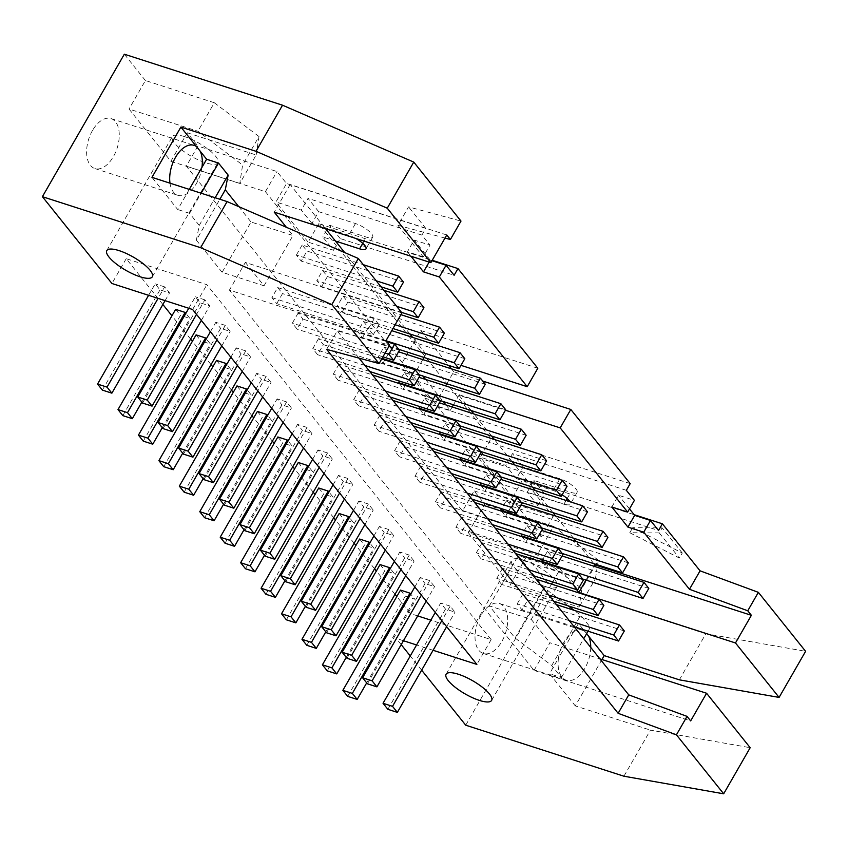 <?xml version="1.0" encoding="UTF-8"?>
<svg xmlns="http://www.w3.org/2000/svg" width="848" height="848" viewBox="0 0 848 848"><rect width="100%" height="100%" fill="white"/><g stroke="black" fill="none" stroke-linecap="round" stroke-linejoin="round"><path stroke-width="0.64" stroke-dasharray="4.24 3.18" d="M122.822 415.626L180.465 315.382L189.952 318.445L185.86 313.336M141.828 402.143L189.952 318.445M321.646 286.592L327.434 276.543L322.6 270.512L316.823 280.571L321.646 286.592L401.464 312.329M423.936 307.654L327.434 276.543M163.007 428.579L220.639 328.346L230.137 331.398L225.303 325.378L216.961 339.9M225.303 325.378L215.816 322.314L220.639 328.346M210.41 331.716L215.816 322.314M298.125 313.082L292.337 323.141L297.171 329.172L302.948 319.113L298.125 313.082L386.953 341.723M385.109 353.054L292.337 323.141M382.936 356.828L297.171 329.172M221.784 345.92L230.137 331.398M175.631 309.361L180.465 315.382M399.45 350.224L302.948 319.113M396.641 306.298L316.823 280.571M322.6 270.512L383.762 290.228M143.27 441.14L200.902 340.907L210.399 343.97L206.297 338.861M162.275 427.657L210.399 343.97M342.094 312.117L347.871 302.058L343.048 296.037L337.26 306.086L342.094 312.117L392.984 328.526M444.373 333.179L347.871 302.058M183.444 454.104L241.086 353.86L250.573 356.923L245.75 350.892L237.398 365.414M245.75 350.892L236.253 347.839L241.086 353.86M230.847 357.241L236.253 347.839M318.562 338.606L312.785 348.666L317.608 354.697L323.395 344.638L318.562 338.606L381.706 358.969M364.905 365.467L312.785 348.666M369.728 371.498L317.608 354.697M242.231 371.445L250.573 356.923M196.079 334.875L200.902 340.907M419.898 375.749L323.395 344.638M395.147 324.752L337.26 306.086M343.048 296.037L400.934 314.693M163.706 466.665L221.349 366.431L230.836 369.495L226.745 364.375M182.712 453.182L230.836 369.495M362.531 337.642L368.318 327.582L363.485 321.551L357.708 331.61L362.531 337.642L398.708 349.302M464.821 358.693L368.318 327.582M203.891 479.618L261.523 379.385L271.021 382.448L266.187 376.417L257.845 390.939M266.187 376.417L256.7 373.353L261.523 379.385M251.294 382.766L256.7 373.353M339.009 364.131L333.222 374.191L338.055 380.211L343.832 370.163L339.009 364.131L372.473 374.922M385.342 390.992L333.222 374.191M390.175 397.023L338.055 380.211M262.668 396.97L271.021 382.448M216.516 360.4L221.349 366.431M440.335 401.274L343.832 370.163M386.211 340.801L357.708 331.61M363.485 321.551L391.744 330.667M184.154 492.19L241.786 391.956L251.284 395.009L247.181 389.9M203.16 478.707L251.284 395.009M382.978 363.167L388.755 353.107L383.932 347.076L378.144 357.135L382.978 363.167L419.156 374.827M485.257 384.218L388.755 353.107M224.328 505.143L281.971 404.909L291.458 407.973L286.635 401.941L278.282 416.463M286.635 401.941L277.137 398.878L281.971 404.909M271.731 408.291L277.137 398.878M359.446 389.656L353.669 399.705L358.492 405.736L364.28 395.677L359.446 389.656L392.91 400.436M405.789 416.516L353.669 399.705M410.612 422.537L358.492 405.736M283.115 422.495L291.458 407.973M236.963 385.925L241.786 391.956M460.782 426.798L364.28 395.677M382.045 358.386L378.144 357.135M383.932 347.076L398.549 351.793M204.591 517.715L262.233 417.47L271.72 420.534L267.629 415.425M223.596 504.231L271.72 420.534M439.593 400.351L403.415 388.681L409.202 378.632L404.369 372.601L399.493 381.091M505.705 409.743L409.202 378.632M244.775 530.668L302.407 430.434L311.905 433.487L307.071 427.466L298.729 441.988M307.071 427.466L297.584 424.403L302.407 430.434M292.178 433.805L297.584 424.403M379.893 415.17L374.106 425.23L378.939 431.261L384.716 421.202L379.893 415.17L413.358 425.961M426.226 442.031L374.106 425.23M431.06 448.062L378.939 431.261M303.552 448.009L311.905 433.487M257.4 411.45L262.233 417.47M481.219 452.313L384.716 421.202M399.334 383.582L403.415 388.681M404.369 372.601L418.997 377.318M225.038 543.229L282.67 442.995L292.168 446.059L288.066 440.949M244.044 529.746L292.168 446.059M460.04 425.876L423.862 414.206L429.639 404.146L424.816 398.125L419.93 406.616M526.142 435.268L429.639 404.146M265.212 556.193L322.855 455.948L332.342 459.012L327.519 452.98L319.166 467.502M327.519 452.98L318.021 449.928L322.855 455.948M312.615 459.33L318.021 449.928M400.33 440.695L394.553 450.754L399.376 456.786L405.164 446.726L400.33 440.695L433.794 451.486M446.673 467.555L394.553 450.754M451.496 473.587L399.376 456.786M324 473.534L332.342 459.012M277.847 436.964L282.67 442.995M501.666 477.837L405.164 446.726M419.771 409.096L423.862 414.206M424.816 398.125L439.434 402.832M245.475 568.754L303.118 468.52L312.605 471.583L308.513 466.464M264.481 555.27L312.605 471.583M480.477 451.39L444.299 439.73L450.087 429.671L445.253 423.64L440.377 432.141M546.589 460.782L450.087 429.671M285.659 581.707L343.292 481.473L352.789 484.537L347.956 478.505L339.613 493.027M347.956 478.505L338.469 475.442L343.292 481.473M333.063 484.855L338.469 475.442M420.778 466.22L414.99 476.279L419.824 482.3L425.601 472.251L420.778 466.22L454.242 477.011M467.11 493.08L414.99 476.279M471.944 499.112L419.824 482.3M344.436 499.059L352.789 484.537M298.284 462.489L303.118 468.52M522.103 503.362L425.601 472.251M440.218 434.621L444.299 439.73M445.253 423.64L459.881 428.357M265.922 594.278L323.554 494.045L333.052 497.098L328.95 491.988M284.928 580.795L333.052 497.098M500.924 476.915L464.746 465.255L470.523 455.196L465.7 449.164L460.814 457.655M567.026 486.307L470.523 455.196M306.096 607.232L363.739 506.998L373.226 510.061L368.403 504.03L360.05 518.552M368.403 504.03L358.905 500.967L363.739 506.998M353.499 510.369L358.905 500.967M441.214 491.745L435.437 501.793L440.26 507.825L446.048 497.765L441.214 491.745L474.679 502.525M487.558 518.605L435.437 501.793M492.381 524.626L440.26 507.825M364.884 524.583L373.226 510.061M318.731 488.013L323.554 494.045M542.55 528.887L446.048 497.765M460.655 460.146L464.746 465.255M465.7 449.164L480.318 453.881M286.359 619.803L344.002 519.559L353.489 522.622L349.397 517.513M305.365 606.32L353.489 522.622M521.361 502.44L485.183 490.769L490.971 480.721L486.137 474.689L481.251 483.18M587.473 511.832L490.971 480.721M326.544 632.756L384.176 532.523L393.673 535.576L388.84 529.555L380.498 544.077M388.84 529.555L379.353 526.491L384.176 532.523M373.947 535.894L379.353 526.491M461.662 517.259L455.874 527.318L460.708 533.35L466.485 523.29L461.662 517.259L495.126 528.05M507.994 544.119L455.874 527.318M512.828 550.151L460.708 533.35M385.321 550.098L393.673 535.576M339.168 513.538L344.002 519.559M562.987 554.401L466.485 523.29M481.102 485.671L485.183 490.769M486.137 474.689L500.765 479.406M306.806 645.317L364.439 545.084L373.936 548.147L369.834 543.038M325.812 631.834L373.936 548.147M541.808 527.965L505.631 516.294L511.408 506.235L506.585 500.214L501.698 508.705M607.91 537.356L511.408 506.235M346.98 658.281L404.623 558.037L414.11 561.1L409.287 555.069L400.934 569.591M409.287 555.069L399.79 552.016L404.623 558.037M394.384 561.418L399.79 552.016M482.099 542.784L476.322 552.843L481.145 558.874L486.932 548.815L482.099 542.784L515.563 553.574M528.442 569.644L476.322 552.843M533.265 575.675L481.145 558.874M405.768 575.622L414.11 561.1M359.616 539.052L364.439 545.084M583.435 579.926L486.932 548.815M501.539 511.185L505.631 516.294M506.585 500.214L521.202 504.92M327.243 670.842L384.886 570.609L394.373 573.672L390.281 568.552M346.249 657.359L394.373 573.672M562.245 553.479L526.067 541.819L531.855 531.76L527.021 525.728L522.135 534.229M628.357 562.871L531.855 531.76M367.428 683.795L425.06 583.562L434.558 586.625L429.724 580.594L421.382 595.116M429.724 580.594L420.237 577.53L425.06 583.562M414.831 586.943L420.237 577.53M502.546 568.308L496.758 578.368L501.592 584.389L507.369 574.34L502.546 568.308L536.01 579.099M548.879 595.169L496.758 578.368M553.712 601.2L501.592 584.389M426.205 601.147L434.558 586.625M380.052 564.577L384.886 570.609M603.871 605.451L507.369 574.34M521.986 536.71L526.067 541.819M527.021 525.728L541.649 530.445M276.724 303.648L282.511 293.588L277.678 287.567L271.901 297.616L276.724 303.648L373.226 334.769L368.403 328.738L271.901 297.616M368.403 328.738L374.18 318.678L379.014 324.71L282.511 293.588M379.014 324.71L373.226 334.769M277.678 287.567L374.18 318.678M403.489 282.13L306.987 251.019L302.164 244.987L363.326 264.703M381.028 286.804L301.21 261.078L306.987 251.019M376.194 280.783L296.376 255.047L301.21 261.078M302.164 244.987L296.376 255.047M624.319 630.976L527.816 599.854L522.983 593.833L556.447 604.613M574.149 626.714L522.029 609.913L527.816 599.854M569.326 620.694L517.206 603.882L522.029 609.913M522.983 593.833L517.206 603.882M648.794 588.395L552.292 557.284L547.469 551.253L562.086 555.97M582.693 579.004L546.515 567.344L552.292 557.284M542.423 562.235L546.515 567.344M547.469 551.253L542.582 559.744M386.041 340.589L229.426 290.09L534.049 670.408L690.664 720.906M401.952 312.933L245.326 262.435L229.426 290.09M355.725 238.415A13.632 3.943 -150.1 0 0 348.719 235.278L311.937 223.416L318.689 211.682L355.471 223.543A13.632 3.943 29.9 0 1 367.979 230.338A13.632 3.943 29.9 0 1 372.717 237.122A13.632 3.943 29.9 0 1 366.336 237.111L329.554 225.25L327.254 229.236M311.937 223.416L301.273 210.103L275.96 201.941L286.56 183.507L276.989 171.55L197.891 146.047L186.316 166.155L462.531 511.005L474.096 490.897L484.717 504.157L468.34 532.65L537.229 554.868L581.908 588.65L579.078 607.115L510.189 584.897L526.566 556.405L595.466 578.622L579.078 607.115M318.689 211.682L308.025 198.368L301.273 210.103M629.778 532.735L632.661 527.71L682.28 553.023L679.386 558.048L629.778 532.735L659.267 532.926L662.15 527.901L632.661 527.71M659.267 532.926L679.386 558.048M682.28 553.023L662.15 527.901M573.757 631.612A26.256 14.914 -72.1 0 1 582.459 630.265A26.256 14.914 -72.1 0 1 584.908 631.516L578.453 623.45L573.757 631.612A26.256 14.914 -72.1 0 0 563.941 642.19A26.256 14.914 -72.1 0 0 558.472 658.207L573.757 631.612M586.636 633.679L584.908 631.516A26.256 14.914 -72.1 0 1 588.565 636.085M400.5 590.102L405.323 596.133L414.82 599.186L410.718 594.077M347.691 696.367L405.323 596.133M366.696 682.884L414.82 599.186M435.268 612.457L440.674 603.055L445.507 609.087L454.994 612.15L450.171 606.119L441.819 620.641M387.865 709.32L445.507 609.087M446.652 626.672L454.994 612.15M450.171 606.119L440.674 603.055M148.591 295.316L155.195 283.836L160.018 289.868L169.515 292.92L164.682 286.9L158.078 298.369M102.385 390.101L160.018 289.868M165.084 300.627L169.515 292.92M164.682 286.9L155.195 283.836M188.775 308.269L195.369 296.789L200.202 302.821L209.689 305.884L204.866 299.853L196.513 314.375M142.559 403.054L200.202 302.821M201.347 320.406L209.689 305.884M204.866 299.853L195.369 296.789M595.466 578.622L598.296 560.157L581.908 588.65M598.296 560.157L553.617 526.375L537.229 554.868M553.617 526.375L484.717 504.157M523.947 560.274A26.256 7.59 29.9 0 1 548.052 573.365A26.256 7.59 29.9 0 1 557.168 586.424A26.256 7.59 29.9 0 1 530.625 579.915A26.256 7.59 29.9 0 1 511.651 560.242A26.256 7.59 29.9 0 1 523.947 560.274M468.34 532.65L510.189 584.897M187.26 132.776L256.16 154.993L239.772 183.486L242.602 165.021L197.923 131.239L129.023 109.021L170.883 161.279L187.26 132.776L197.891 146.047M170.883 161.279L239.772 183.486M256.16 154.993L258.979 136.528L242.602 165.021M258.979 136.528L214.311 102.746L197.923 131.239M214.311 102.746L145.411 80.528L129.023 109.021M184.641 136.645A26.256 7.59 -150.1 0 0 172.345 136.613A26.256 7.59 -150.1 0 0 191.319 156.286A26.256 7.59 -150.1 0 0 217.862 162.795A26.256 7.59 -150.1 0 0 208.746 149.736A26.256 7.59 -150.1 0 0 184.641 136.645M562.129 494.819A13.632 3.943 -150.1 0 0 553.14 490.494L516.358 478.632L523.11 466.909L559.892 478.76A13.632 3.943 29.9 0 1 572.4 485.565A13.632 3.943 29.9 0 1 577.138 492.338A13.632 3.943 29.9 0 1 570.757 492.328L533.975 480.466L527.223 492.2L564.005 504.062A13.632 3.943 -150.1 0 0 570.386 504.072A13.632 3.943 -150.1 0 0 569.951 501.709M516.358 478.632L505.694 465.319L480.381 457.167L490.981 438.723L318.753 223.692L432.226 260.283M523.11 466.909L512.446 453.595L505.694 465.319M537.812 368.255L420.746 330.519L401.464 364.036L434.462 405.238L445.582 385.882M446.822 383.741L453.744 371.71L482.724 381.059M420.746 330.519L448.698 365.424M451.443 368.848L453.744 371.71M453.457 404.814L458.959 395.253L505.419 410.231M445.963 404.941L450.277 410.337L434.462 405.238M450.277 410.337L452.228 406.955M422.77 359.594L417.28 369.134L401.464 364.036M417.28 369.134L422.781 375.993M425.516 379.416L443.218 401.517M460.994 365.35L425.961 354.051L424 357.464M196.513 146.598A26.256 14.914 -72.1 0 1 200.17 151.167M245.326 262.435L264.035 285.797L222.112 272.282L251.029 221.996L292.952 235.511L286.37 227.285M238.733 206.626L251.029 221.996M222.112 272.282L196.365 240.122L219.865 199.259M196.365 240.122L199.238 225.398L215.148 197.732M199.238 225.398L189.581 213.346L201.146 193.227M189.284 189.401L177.72 209.52L151.962 177.359M189.581 213.346L177.72 209.52M201.941 167.395A26.256 14.914 -72.1 0 1 186.645 193.98A26.256 14.914 -72.1 0 1 177.942 195.326A26.256 14.914 -72.1 0 1 169.992 183.179M92.485 130.497A26.256 14.914 107.9 0 0 94.891 168.551A26.256 14.914 107.9 0 0 117.141 148.135A26.256 14.914 107.9 0 0 111.003 118.572A26.256 14.914 107.9 0 0 92.485 130.497M444.999 238.055L397.945 225.314L408.556 206.88L460.994 221.084M397.945 225.314L423.226 256.88L429.978 245.146L421.922 235.097L425.781 228.388L408.556 206.88M423.226 256.88L407.411 251.771L414.153 240.037L429.978 245.146M431.982 260.696L430.254 260.135L429.13 262.085M430.254 260.135L414.153 240.037M407.411 251.771L410.973 256.234M630.202 483.614L490.981 438.723M626.343 490.314L512.446 453.595M611.832 506.998L618.574 495.264L634.389 500.362M629.492 508.895L618.574 495.264M679.354 679.831L705.854 633.742L805.6 651.317M623.927 776.217L650.437 730.117L750.183 747.703M601.953 659.521L575.294 705.896L650.437 730.117M465.732 725.21L547.66 582.735L705.854 633.742M433.074 650.278L416.58 644.968M403.447 640.728L396.196 638.396L410.453 613.581L396.8 596.526M421.636 670.164L410.262 655.96M401.199 644.639L396.196 638.396M162.869 304.474L126.204 258.682L206.88 284.705L491.14 639.604L430.848 620.164M417.714 615.924L410.453 613.581M491.14 639.604L476.873 664.408M395.02 594.31L376.353 571.011M374.572 568.785L355.916 545.487M354.135 543.261L335.469 519.962M333.688 517.746L315.032 494.437M313.251 492.222L294.585 468.923M292.804 466.697L274.148 443.398M272.367 441.183L253.7 417.873M251.92 415.658L233.264 392.359M231.483 390.133L212.816 366.834M211.035 364.608L192.379 341.309M190.599 339.094L171.932 315.785M192.613 309.509L206.88 284.705M126.204 258.682L111.936 283.497M480.89 615.415A26.256 14.914 107.9 0 0 483.286 653.469A26.256 14.914 107.9 0 0 505.546 633.053A26.256 14.914 107.9 0 0 499.408 603.49A26.256 14.914 107.9 0 0 480.89 615.415M124.327 54.198L145.411 80.528M526.566 556.405L547.66 582.735M590.727 647.416A26.256 14.914 -72.1 0 1 566.347 680.244A26.256 14.914 -72.1 0 1 558.472 658.207L549.536 673.736L575.294 705.896M551.529 584.102L531.24 619.39L489.317 605.875L515.065 638.025L551.741 665.51L561.397 677.563L549.536 673.736M578.453 623.45L590.314 627.276L580.657 615.224L574.107 610.316M561.397 677.563L583.742 638.703M588.056 631.209L590.314 627.276M551.741 665.51L580.657 615.224M568.16 605.854L543.981 587.738L518.234 555.588L560.157 569.103L552.758 581.961M515.065 638.025L543.981 587.738M489.317 605.875L518.234 555.588M576.608 589.646L560.157 569.103M585.989 580.064L593.95 566.241M593.854 563.676L576.152 541.575M573.418 538.151L555.716 516.05M552.97 512.627L535.268 490.526M532.533 487.102L514.831 465.001M512.086 461.588L494.384 439.487M491.649 436.063L473.947 413.962M471.202 410.538L458.959 395.253M474.096 490.897L553.193 516.4L523.174 478.919L512.574 497.352L537.886 505.514L544.639 493.78L658.536 530.509M544.639 493.78L533.975 480.466M537.886 505.514L527.223 492.2M512.574 497.352L480.381 457.167M523.174 478.919L634.134 514.694M553.193 516.4L541.628 536.508L462.531 511.005M541.628 536.508L265.424 191.659L186.316 166.155M265.424 191.659L276.989 171.55M425.781 228.388L286.56 183.507M421.922 235.097L308.025 198.368M318.753 223.692L308.153 242.136L333.465 250.298L322.802 236.984L335.458 241.065M308.153 242.136L275.96 201.941M446.769 234.991L290.143 184.493L325.547 228.695M333.465 250.298L340.218 238.564L454.115 275.282M340.218 238.564L329.554 225.25M326.724 230.158L322.802 236.984M425.961 354.051L412.616 337.398M409.881 333.974L344.67 252.556M290.143 184.493L274.243 212.148M264.035 285.797L292.952 235.511M326.628 349.355L337.228 330.921L389.667 345.115M359.022 358.132L337.228 330.921M534.049 670.408L549.949 642.752L599.886 658.854M531.24 619.39L549.949 642.752M355.471 223.543L348.719 235.278M559.892 478.76L553.14 490.494M564.005 504.062L566.072 500.458M567.164 498.56L570.757 492.328M362.743 243.344L366.336 237.111M491.628 700.406L557.168 586.424M446.101 674.224L511.651 560.242M152.322 276.777L217.862 162.795M106.795 250.595L172.345 136.613M94.891 168.551L177.942 195.326M111.003 118.572L194.065 145.347M483.286 653.469L566.347 680.244M499.408 603.49L582.459 630.265M577.138 492.338L570.386 504.072M372.717 237.122L365.976 248.856"/><path stroke-width="1.27" d="M127.486 412.658L132.32 418.679L122.822 415.626L117.999 409.595L127.486 412.658L185.129 312.414L175.631 309.361L117.999 409.595M167.671 425.611L172.494 431.643L163.007 428.579L158.173 422.548L167.671 425.611L216.961 339.9M132.32 418.679L141.828 402.143M185.86 313.336L185.129 312.414M418.149 317.714L413.326 311.682L419.103 301.623L423.936 307.654L418.149 317.714L401.464 312.329M158.173 422.548L210.41 331.716M388.84 354.252L394.627 344.203L399.45 350.224L393.673 360.283L388.84 354.252L385.109 353.054M386.953 341.723L394.627 344.203M393.673 360.283L382.936 356.828M172.494 431.643L221.784 345.92M413.326 311.682L396.641 306.298M383.762 290.228L419.103 301.623M147.923 438.172L152.757 444.204L143.27 441.14L138.436 435.119L147.923 438.172L205.566 337.939L196.079 334.875L138.436 435.119M188.108 451.136L192.941 457.157L183.444 454.104L178.621 448.073L188.108 451.136L237.398 365.414M152.757 444.204L162.275 427.657M206.297 338.861L205.566 337.939M438.596 343.228L433.763 337.207L439.55 327.148L444.373 333.179L438.596 343.228L392.984 328.526M178.621 448.073L230.847 357.241M409.287 379.777L415.064 369.717L419.898 375.749L414.11 385.808L409.287 379.777L364.905 365.467M381.706 358.969L415.064 369.717M414.11 385.808L369.728 371.498M192.941 457.157L242.231 371.445M433.763 337.207L395.147 324.752M400.934 314.693L439.55 327.148M168.37 463.697L173.204 469.728L163.706 466.665L158.883 460.634L168.37 463.697L226.013 363.463L216.516 360.4L158.883 460.634M208.555 476.65L213.378 482.682L203.891 479.618L199.057 473.597L208.555 476.65L257.845 390.939M173.204 469.728L182.712 453.182M226.745 364.375L226.013 363.463M459.033 368.753L454.21 362.721L459.987 352.673L464.821 358.693L459.033 368.753L398.708 349.302M199.057 473.597L251.294 382.766M429.724 405.302L435.512 395.242L440.335 401.274L434.558 411.333L429.724 405.302L385.342 390.992M372.473 374.922L435.512 395.242M434.558 411.333L390.175 397.023M213.378 482.682L262.668 396.97M454.21 362.721L386.211 340.801M391.744 330.667L459.987 352.673M188.807 489.222L193.641 495.253L184.154 492.19L179.32 486.158L188.807 489.222L246.45 388.988L236.963 385.925L179.32 486.158M228.992 502.175L233.825 508.206L224.328 505.143L219.505 499.112L228.992 502.175L278.282 416.463M193.641 495.253L203.16 478.707M247.181 389.9L246.45 388.988M479.48 394.278L474.647 388.246L480.434 378.187L485.257 384.218L479.48 394.278L419.156 374.827M219.505 499.112L271.731 408.291M450.171 430.826L455.948 420.767L460.782 426.798L454.994 436.847L450.171 430.826L405.789 416.516M392.91 400.436L455.948 420.767M454.994 436.847L410.612 422.537M233.825 508.206L283.115 422.495M474.647 388.246L382.045 358.386M398.549 351.793L480.434 378.187M209.255 514.747L214.088 520.767L204.591 517.715L199.757 511.683L209.255 514.747L266.897 414.502L257.4 411.45L199.757 511.683M249.439 527.7L254.262 533.731L244.775 530.668L239.942 524.636L249.439 527.7L298.729 441.988M214.088 520.767L223.596 504.231M267.629 415.425L266.897 414.502M499.917 419.802L495.094 413.771L500.871 403.712L505.705 409.743L499.917 419.802L439.593 400.351M239.942 524.636L292.178 433.805M470.608 456.341L476.396 446.292L481.219 452.313L475.442 462.372L470.608 456.341L426.226 442.031M413.358 425.961L476.396 446.292M475.442 462.372L431.06 448.062M254.262 533.731L303.552 448.009M495.094 413.771L398.592 382.66L399.334 383.582M399.493 381.091L398.592 382.66M418.997 377.318L500.871 403.712M229.691 540.261L234.525 546.292L225.038 543.229L220.204 537.208L229.691 540.261L287.334 440.027L277.847 436.964L220.204 537.208M269.876 553.225L274.71 559.245L265.212 556.193L260.389 550.161L269.876 553.225L319.166 467.502M234.525 546.292L244.044 529.746M288.066 440.949L287.334 440.027M520.365 445.317L515.531 439.296L521.319 429.236L526.142 435.268L520.365 445.317L460.04 425.876M260.389 550.161L312.615 459.33M491.056 481.865L496.833 471.806L501.666 477.837L495.879 487.897L491.056 481.865L446.673 467.555M433.794 451.486L496.833 471.806M495.879 487.897L451.496 473.587M274.71 559.245L324 473.534M515.531 439.296L419.029 408.174L419.771 409.096M419.93 406.616L419.029 408.174M439.434 402.832L521.319 429.236M250.139 565.786L254.972 571.817L245.475 568.754L240.641 562.722L250.139 565.786L307.782 465.552L298.284 462.489L240.641 562.722M290.323 578.739L295.146 584.77L285.659 581.707L280.826 575.686L290.323 578.739L339.613 493.027M254.972 571.817L264.481 555.27M308.513 466.464L307.782 465.552M540.801 470.841L535.978 464.81L541.755 454.761L546.589 460.782L540.801 470.841L480.477 451.39M280.826 575.686L333.063 484.855M511.492 507.39L517.28 497.331L522.103 503.362L516.326 513.422L511.492 507.39L467.11 493.08M454.242 477.011L517.28 497.331M516.326 513.422L471.944 499.112M295.146 584.77L344.436 499.059M535.978 464.81L439.476 433.699L440.218 434.621M440.377 432.141L439.476 433.699M459.881 428.357L541.755 454.761M270.576 591.31L275.409 597.342L265.922 594.278L261.089 588.247L270.576 591.31L328.218 491.077L318.731 488.013L261.089 588.247M310.76 604.264L315.594 610.295L306.096 607.232L301.273 601.2L310.76 604.264L360.05 518.552M275.409 597.342L284.928 580.795M328.95 491.988L328.218 491.077M561.249 496.366L556.415 490.335L562.203 480.275L567.026 486.307L561.249 496.366L500.924 476.915M301.273 601.2L353.499 510.369M531.94 532.915L537.717 522.856L542.55 528.887L536.763 538.936L531.94 532.915L487.558 518.605M474.679 502.525L537.717 522.856M536.763 538.936L492.381 524.626M315.594 610.295L364.884 524.583M556.415 490.335L459.913 459.224L460.655 460.146M460.814 457.655L459.913 459.224M480.318 453.881L562.203 480.275M291.023 616.835L295.857 622.856L286.359 619.803L281.525 613.772L291.023 616.835L348.666 516.591L339.168 513.538L281.525 613.772M331.208 629.788L336.031 635.82L326.544 632.756L321.71 626.725L331.208 629.788L380.498 544.077M295.857 622.856L305.365 606.32M349.397 517.513L348.666 516.591M581.686 521.891L576.863 515.86L582.64 505.8L587.473 511.832L581.686 521.891L521.361 502.44M321.71 626.725L373.947 535.894M552.377 558.429L558.164 548.38L562.987 554.401L557.21 564.461L552.377 558.429L507.994 544.119M495.126 528.05L558.164 548.38M557.21 564.461L512.828 550.151M336.031 635.82L385.321 550.098M576.863 515.86L480.36 484.749L481.102 485.671M481.251 483.18L480.36 484.749M500.765 479.406L582.64 505.8M311.46 642.349L316.293 648.381L306.806 645.317L301.973 639.297L311.46 642.349L369.103 542.116L359.616 539.052L301.973 639.297M351.644 655.313L356.478 661.334L346.98 658.281L342.157 652.25L351.644 655.313L400.934 569.591M316.293 648.381L325.812 631.834M369.834 543.038L369.103 542.116M602.133 547.405L597.299 541.384L603.087 531.325L607.91 537.356L602.133 547.405L541.808 527.965M342.157 652.25L394.384 561.418M572.824 583.954L578.601 573.895L583.435 579.926L577.647 589.985L572.824 583.954L528.442 569.644M515.563 553.574L578.601 573.895M577.647 589.985L533.265 575.675M356.478 661.334L405.768 575.622M597.299 541.384L500.797 510.263L501.539 511.185M501.698 508.705L500.797 510.263M521.202 504.92L603.087 531.325M331.907 667.874L336.741 673.906L327.243 670.842L322.41 664.811L331.907 667.874L389.55 567.641L380.052 564.577L322.41 664.811M372.092 680.827L376.915 686.859L367.428 683.795L362.594 677.775L372.092 680.827L421.382 595.116M336.741 673.906L346.249 657.359M390.281 568.552L389.55 567.641M622.57 572.93L617.747 566.899L623.524 556.85L628.357 562.871L622.57 572.93L562.245 553.479M362.594 677.775L414.831 586.943M593.261 609.479L599.048 599.419L603.871 605.451L598.094 615.51L593.261 609.479L548.879 595.169M536.01 579.099L599.048 599.419M598.094 615.51L553.712 601.2M376.915 686.859L426.205 601.147M617.747 566.899L521.244 535.788L521.986 536.71M522.135 534.229L521.244 535.788M541.649 530.445L623.524 556.85M398.666 276.098L403.489 282.13L397.712 292.189L392.878 286.158L398.666 276.098L363.326 264.703M397.712 292.189L381.028 286.804M392.878 286.158L376.194 280.783M619.485 624.944L624.319 630.976L618.531 641.024L613.708 635.004L619.485 624.944L556.447 604.613M618.531 641.024L574.149 626.714M613.708 635.004L569.326 620.694M643.971 582.364L648.794 588.395L643.017 598.455L638.184 592.423L643.971 582.364L562.086 555.97M643.017 598.455L582.693 579.004M638.184 592.423L541.681 561.312L542.423 562.235M542.582 559.744L541.681 561.312M433.074 650.278L476.873 664.408L192.613 309.509L111.936 283.497L42.4 196.683L200.605 247.69L331.833 304.58L379.067 363.559L389.667 345.115L386.041 340.589L401.952 312.933L358.333 258.481L227.105 201.591L151.962 177.359L180.878 127.073L206.626 159.233L189.284 189.401M586.636 633.679L588.565 636.085A26.256 14.914 -72.1 0 1 590.727 647.416M347.691 696.367L342.857 690.336L400.5 590.102L409.987 593.165L352.344 693.399L357.178 699.43L347.691 696.367M357.178 699.43L366.696 682.884M410.718 594.077L409.987 593.165M342.857 690.336L352.344 693.399M441.819 620.641L392.529 706.352L397.362 712.384L387.865 709.32L383.042 703.289L435.268 612.457M397.362 712.384L446.652 626.672M383.042 703.289L392.529 706.352M158.078 298.369L107.039 387.133L111.872 393.165L102.385 390.101L97.552 384.07L148.591 295.316M111.872 393.165L165.084 300.627M97.552 384.07L107.039 387.133M196.513 314.375L147.223 400.086L152.057 406.118L142.559 403.054L137.736 397.023L188.775 308.269M152.057 406.118L201.347 320.406M137.736 397.023L147.223 400.086M458.408 674.255A26.256 7.59 29.9 0 1 482.512 687.346A26.256 7.59 29.9 0 1 491.628 700.406A26.256 7.59 29.9 0 1 465.086 693.897A26.256 7.59 29.9 0 1 446.101 674.224A26.256 7.59 29.9 0 1 458.408 674.255M119.102 250.626A26.256 7.59 29.9 0 1 143.206 263.717A26.256 7.59 29.9 0 1 152.322 276.777A26.256 7.59 29.9 0 1 125.78 270.268A26.256 7.59 29.9 0 1 106.795 250.595A26.256 7.59 29.9 0 1 119.102 250.626M445.582 385.882L446.822 383.741M448.698 365.424L451.443 368.848M505.419 410.231L560.199 427.89L627.647 512.097L634.389 500.362L626.343 490.314L630.202 483.614L570.81 409.457L560.199 427.89M482.724 381.059L570.81 409.457M452.228 406.955L453.457 404.814M422.781 375.993L425.516 379.416M443.218 401.517L445.963 404.941M527.212 386.699L537.812 368.255L457.973 268.583L454.115 275.282L446.069 265.244L439.328 276.967L527.212 386.699L460.994 365.35M424 357.464L422.77 359.594M200.605 247.69L227.105 201.591M331.833 304.58L358.333 258.481M200.17 151.167A26.256 14.914 -72.1 0 1 201.941 167.395M219.865 199.259L225.282 189.835L238.733 206.626M215.148 197.732L228.154 175.112L225.282 189.835M201.146 193.227L218.498 163.06L228.154 175.112M206.626 159.233L218.498 163.06M169.992 183.179A26.256 14.914 -72.1 0 1 175.547 157.272A26.256 14.914 -72.1 0 1 194.065 145.347A26.256 14.914 -72.1 0 1 196.513 146.598M180.878 127.073L256.022 151.304L282.532 105.205L124.327 54.198L42.4 196.683M256.022 151.304L387.25 208.195L413.76 162.095L282.532 105.205M387.25 208.195L430.858 262.647L446.769 234.991L450.394 239.518L444.999 238.055M413.76 162.095L460.994 221.084L450.394 239.518M429.13 262.085L423.502 271.869L439.328 276.967M410.973 256.234L423.502 271.869M446.069 265.244L431.982 260.696M432.226 260.283L457.973 268.583M627.647 512.097L611.832 506.998L627.923 527.096L643.738 532.194L689.466 589.275L700.066 570.831L662.394 523.799L658.536 530.509L650.49 520.46L643.738 532.194M650.49 520.46L634.675 515.361L627.923 527.096M634.675 515.361L629.492 508.895M689.466 589.275L747.756 610.783L758.356 592.339L700.066 570.831M747.756 610.783L751.381 615.309L735.481 642.964L779.089 697.416L805.6 651.317L758.356 592.339M779.089 697.416L679.354 679.831L604.2 655.61L601.953 659.521M379.067 363.559L326.628 349.355L618.139 713.316L676.428 734.813L723.673 793.802L750.183 747.703L706.564 693.251L690.664 720.906L687.039 716.38L628.739 694.872L359.022 358.132M676.428 734.813L687.039 716.38M723.673 793.802L623.927 776.217L465.732 725.21L421.636 670.164M416.58 644.968L403.447 640.728M410.262 655.96L401.199 644.639M430.848 620.164L417.714 615.924M396.8 596.526L395.02 594.31M376.353 571.011L374.572 568.785M355.916 545.487L354.135 543.261M335.469 519.962L333.688 517.746M315.032 494.437L313.251 492.222M294.585 468.923L292.804 466.697M274.148 443.398L272.367 441.183M253.7 417.873L251.92 415.658M233.264 392.359L231.483 390.133M212.816 366.834L211.035 364.608M192.379 341.309L190.599 339.094M171.932 315.785L162.869 304.474M604.2 655.61L588.565 636.085M583.742 638.703L588.056 631.209M574.107 610.316L568.16 605.854M552.758 581.961L551.529 584.102M735.481 642.964L578.866 592.466L576.608 589.646M751.381 615.309L594.766 564.81L593.854 563.676M578.866 592.466L585.989 580.064M593.95 566.241L594.766 564.81M576.152 541.575L573.418 538.151M555.716 516.05L552.97 512.627M514.831 465.001L512.086 461.588M494.384 439.487L491.649 436.063M473.947 413.962L471.202 410.538M569.951 501.709A13.632 3.943 -150.1 0 0 562.129 494.819M532.533 487.102L535.268 490.526M634.134 514.694L662.394 523.799M325.547 228.695L335.458 241.065L359.584 248.846A13.632 3.943 -150.1 0 0 365.976 248.856A13.632 3.943 -150.1 0 0 355.725 238.415M327.254 229.236L326.724 230.158M412.616 337.398L409.881 333.974M344.67 252.556L335.458 241.065M286.37 227.285L274.243 212.148L430.858 262.647M618.139 713.316L628.739 694.872M599.886 658.854L706.564 693.251M566.072 500.458L567.164 498.56M359.584 248.846L362.743 243.344"/></g></svg>
